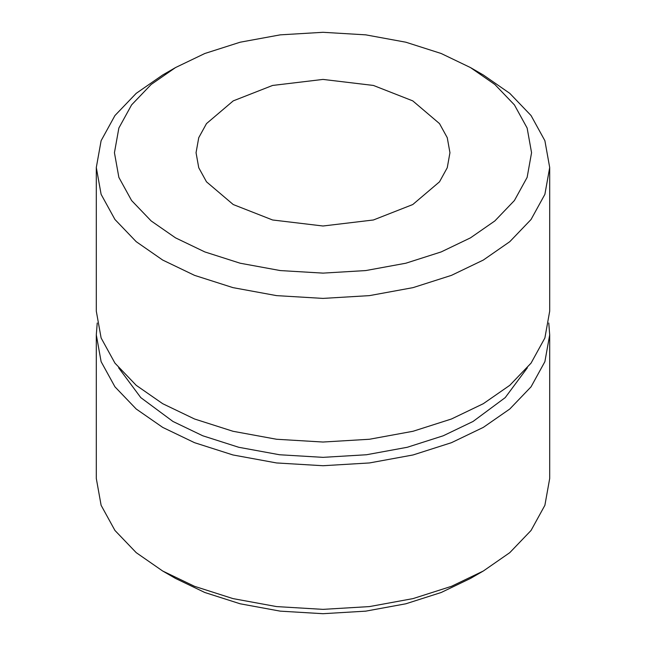 <?xml version="1.0" encoding="UTF-8"?>
<svg xmlns="http://www.w3.org/2000/svg" width="646" height="646" viewBox="0 0 646 646"><rect width="100%" height="100%" fill="white"/><g stroke="black" fill="none" stroke-linecap="round" stroke-linejoin="round"><path stroke-width="0.97" d="M162.703 571.024L175.526 578.436L204.822 592.503L240.167 603.792L280.267 611.148L323 613.7L365.733 611.148L405.833 603.792L441.178 592.503L470.474 578.436L483.297 571.024L451.457 586.326L413.036 598.6L369.455 606.586L323 609.364L276.545 606.586L232.964 598.6L194.543 586.326L162.703 571.032L136.209 552.645L114.948 530.463L101.115 505.301L96.302 478.484L96.302 334.846L97.231 323M548.769 323L549.698 334.846L549.698 478.484L544.885 505.301L531.052 530.463L509.791 552.645L483.297 571.032M549.698 334.846L544.885 361.663L531.044 386.833L509.791 409.007L483.297 427.394L451.457 442.688L413.036 454.962L369.455 462.948L323 465.726L276.545 462.948L232.964 454.962L194.543 442.688L162.703 427.394L136.209 409.007L114.956 386.833L101.115 361.663L96.302 334.846M175.526 67.572L162.703 74.976L136.209 93.355L114.948 115.537L101.115 140.699L96.302 167.516L101.115 194.341L114.956 219.503L136.209 241.677L162.703 260.063L194.543 275.358L232.964 287.632L276.545 295.626L323 298.404L369.455 295.626L413.036 287.632L451.457 275.358L483.297 260.063L509.791 241.677L531.044 219.503L544.885 194.341L549.698 167.516L544.885 140.699L531.052 115.537L509.791 93.355L483.297 74.976L470.474 67.572L494.852 84.481L514.402 104.886L527.136 128.037L531.561 152.714L527.136 177.384L514.402 200.535L494.844 220.94L470.474 237.857L441.178 251.924L405.833 263.221L365.733 270.569L323 273.121L280.267 270.569L240.167 263.221L204.822 251.924L175.526 237.857L151.156 220.94L131.598 200.535L118.864 177.384L114.439 152.714L118.864 128.037L131.598 104.886L151.148 84.481L175.526 67.564L204.822 53.497L240.167 42.208L280.267 34.852L323 32.3L365.733 34.852L405.833 42.208L441.178 53.497L470.474 67.572M233.23 204.54L206.494 181.825L198.742 167.726L196.053 152.714L198.742 137.695L206.494 123.604L233.23 100.881L272.58 85.45L323 79.418L373.42 85.45L412.77 100.881L439.506 123.604L447.258 137.695L449.947 152.714L447.258 167.726L439.506 181.825L412.77 204.54L373.42 219.979L323 226.003L272.58 219.979L233.23 204.54M549.698 167.516L549.698 311.154L544.885 337.971L531.044 363.141L509.791 385.315L483.297 403.702L451.457 418.996L413.036 431.27L369.455 439.256L323 442.034L276.545 439.256L232.964 431.27L194.543 418.996L162.703 403.702L136.209 385.315L114.956 363.141L101.115 337.971L96.302 311.154L96.302 167.516M527.37 367.792L505.229 397.605L473.042 421.467L443.229 435.784L407.279 447.274L366.476 454.752L323 457.352L279.524 454.752L238.721 447.274L202.771 435.784L172.958 421.467L140.771 397.605L118.63 367.792"/></g></svg>
